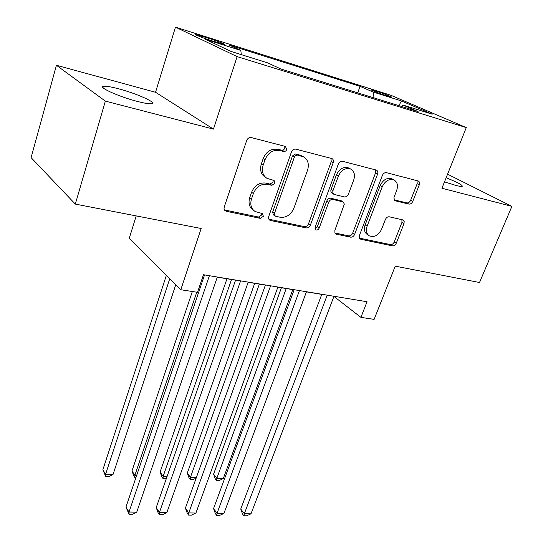 <?xml version="1.0" encoding="UTF-8"?>
<svg xmlns="http://www.w3.org/2000/svg" width="543" height="543" viewBox="0 0 543 543"><rect width="100%" height="100%" fill="white"/><g stroke="black" fill="none" stroke-linecap="round" stroke-linejoin="round"><path stroke-width="0.81" d="M286.745 149.583L285.442 146.447L251.26 137.569C249.183 137.277 247.662 138.255 246.685 140.488L224.239 206.978L224.042 208.648L224.734 210.345L226.302 211.281L260.294 218.354L263.341 216.352L262.574 213.643L255.108 211.505C251.11 208.716 249.909 204.521 251.511 198.914L253.371 193.518C256.418 186.656 261.135 183.588 267.523 184.308L271.853 185.312L274.928 183.31L274.093 180.459L267.054 178.396C262.778 175.538 261.475 171.133 263.145 165.181L265.045 159.676C268.147 152.685 272.905 149.617 279.312 150.479L284.423 151.626L285.93 150.866L286.745 149.583M266.009 177.704L265.228 177.181C260.952 174.33 259.649 169.939 261.312 164L263.206 158.508C266.294 151.538 271.032 148.483 277.432 149.345L283.059 150.363L284.844 148.463L284.729 146.264M224.435 209.924L258.509 217.044L261.556 215.042L261.59 213.331M253.819 210.555L253.33 210.202C249.339 207.419 248.137 203.231 249.732 197.638L251.585 192.263C254.619 185.421 259.323 182.36 265.697 183.079L270.014 184.084L273.081 182.088L273.054 180.147M444.486 181.851L455.502 185.326C459.249 186.303 461.489 186.629 462.229 186.317C462.69 185.075 457.328 182.224 446.129 177.758M118.774 88.842C110.724 86.717 105.586 85.903 103.346 86.398C98.202 87.362 119.385 96.817 137.162 101.378C145.035 103.408 149.97 104.161 151.979 103.632C156.703 102.478 136.083 93.369 118.774 88.842M375.464 90.912L371.398 89.846C369.817 89.751 380.752 94.014 387.458 96.091L391.435 97.136C392.915 97.19 382.102 92.982 375.464 90.912M408.845 204.08C410.508 204.263 411.804 203.381 412.741 201.439L419.284 184.851C419.882 183.059 419.576 181.783 418.368 181.016L386.433 172.681C384.695 172.45 383.344 173.353 382.387 175.369L359.425 235.458L359.181 237.318L359.704 238.574L360.905 239.307L392.399 245.864C394.055 245.999 395.345 245.117 396.261 243.223L403.972 223.675L404.189 221.496L402.641 219.854L389.324 216.806C387.627 216.637 386.317 217.526 385.387 219.474L381.553 229.336C378.43 235.404 374.385 237.59 369.423 235.906C366.444 233.884 365.677 230.639 367.116 226.187L382.238 186.744C385.258 180.731 389.216 178.484 394.116 179.998C397.395 182.095 398.25 185.543 396.695 190.342L393.946 197.571L394.435 200.191L395.528 200.862L408.845 204.08L406.775 202.899C408.431 203.082 409.727 202.206 410.664 200.272L417.18 183.731L417.065 180.636M105.356 101.12L213.467 129.105L155.549 92.276L56.431 65.289L105.356 101.12L75.314 204.093L201.161 228.501L180.792 289.738L197.523 292.304L203.469 274.738L367.048 301.732L360.912 317.356L374.113 319.379L395.243 266.158L479.51 282.503L511.9 206.36L447.568 174.181M213.467 129.105L237.135 56.621L466.288 127.591L441.921 188.245L511.9 206.36M333.212 162.73C333.782 160.843 333.395 159.472 332.058 158.617L295.833 149.149C293.872 148.877 292.406 149.827 291.435 151.992L268.765 216.358L268.581 218.306L269.185 219.65L270.624 220.506L306.198 227.917C308.057 228.08 309.449 227.15 310.379 225.128L333.212 162.73L331.23 161.597L330.959 158.271M342.552 161.285L376.537 170.156C377.806 170.964 378.145 172.287 377.568 174.127L354.613 234.447C353.683 236.402 352.346 237.311 350.595 237.155L336.47 234.216L334.916 232.995L334.888 230.293L344.343 204.073L343.081 201.894L332.886 199.451C331.06 199.254 329.669 200.17 328.725 202.213L319.189 228.074C318.341 229.75 317.207 230.334 315.795 229.832L315.123 227.218L338.343 164.047C339.307 161.957 340.712 161.033 342.552 161.285M75.314 204.093L31.1 157.626L56.431 65.289M211.526 40.684L224.503 44.465C226.329 44.574 216.324 40.657 208.736 38.281L195.623 34.46C193.688 34.311 203.801 38.281 211.526 40.684M237.135 56.621L175.47 27.15L390.804 95.235L466.288 127.591M357.688 92.846L360.063 86.351L229.309 45.089L240.834 50.438L241.289 54.646M360.063 86.351L373.122 92.038L401.46 100.95L432.208 114.179L403.293 105.159L418.09 111.6L280.84 68.981L267.624 62.852L231.128 51.476L205.437 39.306L240.834 50.438M136.218 215.904L129.275 238.214L180.792 289.738M155.549 92.276L175.47 27.15M333.925 296.43L360.912 317.356M203.415 274.88L204.501 275.063M217.268 277.168L235.547 280.181M248.165 282.265L265.398 285.102M277.86 287.159L294.116 289.84M306.428 291.869L321.768 294.401M403.293 105.159L401.555 106.469M374.079 97.937L373.122 92.038M401.46 100.95L398.867 105.634M268.894 219.209L304.331 226.607C306.191 226.777 307.576 225.854 308.505 223.831L331.23 161.597M297.435 155.115L295.643 155.468L294.374 157.103L274.459 213.426L275.206 216.121L280.188 217.268C286.337 217.852 290.905 214.838 293.892 208.227L307.548 170.197C309.327 164.176 308.03 159.757 303.673 156.941L297.435 155.115L295.521 153.981L292.467 155.963L294.374 157.103M274.955 215.938L273.394 214.824L272.64 212.13L292.467 155.963M302.424 156.201L299.974 155.122L301.894 156.255M295.521 153.981L299.974 155.122M334.916 232.995L348.66 235.866C350.405 236.015 351.742 235.119 352.665 233.164L375.518 173L375.328 169.796M341.337 200.815L330.945 198.229C329.119 198.032 327.734 198.948 326.798 200.985L317.295 226.777L319.189 228.074M315.008 228.739L317.295 226.777M353.758 179.848C355.285 174.927 354.321 171.364 350.866 169.144C345.633 167.468 341.472 169.762 338.391 176.02L333.049 190.512C332.499 192.297 332.845 193.6 334.088 194.421L344.282 196.905C346.088 197.102 347.459 196.193 348.402 194.163L353.758 179.848M349.271 168.242L348.857 168.011C343.631 166.334 339.484 168.622 336.416 174.866L338.391 176.02M333.87 194.285L332.14 193.213C330.897 192.398 330.551 191.095 331.094 189.31L336.416 174.866M394.211 199.865L406.775 202.899M392.351 179.034L392.039 178.864C387.152 177.351 383.202 179.59 380.195 185.591L382.238 186.744M368.846 235.526L367.455 234.63C364.475 232.608 363.701 229.377 365.134 224.931L380.195 185.591M359.412 238.112L390.403 244.581C392.053 244.717 393.336 243.841 394.252 241.954L401.929 222.454L401.929 219.691M166.382 275.328L102.851 469.804L105.607 474.249L113.019 474.521L175.762 284.715M169.762 278.708L105.607 474.249L105.81 476.618L102.851 469.804M113.019 474.521L108.77 476.72L105.81 476.618M204.548 274.914L125.949 507.087L129.01 512.042L209.401 275.715M136.727 512.151L132.2 514.397L129.119 514.364L129.01 512.042L136.727 512.151L217.322 277.025M129.119 514.364L125.949 507.087M192.351 291.516L131.976 470.937L134.868 475.315L136.68 475.383M196.756 292.188L134.868 475.315L134.942 477.636L133.788 475.885L131.976 470.937M135.906 477.67L134.942 477.636M226.974 278.769L160.104 472.037L163.131 476.347L167.074 476.489M231.522 279.516L163.131 476.347L163.076 478.621L161.868 476.897L160.104 472.037M166.396 478.437L163.076 478.621M254.687 283.337L187.294 473.096L190.437 477.338L196.362 477.555M259.357 284.111L190.437 477.338L190.267 479.571L189.012 477.874L187.294 473.096M196.186 478.044L192.941 479.666L190.267 479.571M281.43 287.749L213.589 474.12L216.833 478.302L223.302 478.532L292.779 289.623M286.215 288.537L216.833 478.302L216.562 480.494L215.266 478.817L213.589 474.12M223.302 478.532L219.141 480.582L216.562 480.494M235.594 280.039L156.221 507.603L159.438 512.47L240.603 280.867M166.864 512.572L162.364 514.784L159.398 514.744L159.438 512.47L166.864 512.572L248.212 282.122M159.398 514.744L158.115 512.796L156.221 507.603M265.446 284.966L185.407 508.105L188.76 512.884L270.597 285.815M195.928 512.986L191.448 515.151L188.591 515.117L188.76 512.884L195.928 512.986L277.914 287.023M188.591 515.117L187.247 513.196L185.407 508.105M294.163 289.704L213.562 508.581L217.044 513.278L299.444 290.573M223.954 513.379L219.508 515.504L216.745 515.47L217.044 513.278L223.954 513.379L306.483 291.734M216.745 515.47L215.361 513.59L213.562 508.581M321.816 294.265L240.746 509.049L244.336 513.664L327.205 295.154M251.015 513.759L246.597 515.85L243.929 515.816L244.336 513.664L251.015 513.759L333.986 296.274M243.929 515.816L242.497 513.963L240.746 509.049M201.385 37.175L201.731 36.076M208.308 39.639L208.736 38.281M277.432 149.345L279.312 150.479M263.206 158.508L265.045 159.676M261.312 164L263.145 165.181M270.014 184.084L271.853 185.312M265.697 183.079L267.523 184.308M251.585 192.263L253.371 193.518M249.732 197.638L251.511 198.914M258.509 217.044L260.294 218.354M224.585 209.958L226.302 211.281M281.756 150.452L283.65 151.585M308.505 223.831L310.379 225.128M304.331 226.607L306.198 227.917M268.921 219.263L270.624 220.506M272.64 212.13L274.459 213.426M375.518 173L377.568 174.127M352.665 233.164L354.613 234.447M348.66 235.866L350.595 237.155M335.072 233.266L336.47 234.216M340.542 200.462L342.504 201.677M330.945 198.229L332.886 199.451M326.798 200.985L328.725 202.213M331.094 189.31L333.049 190.512M394.53 200.292L395.528 200.862M365.134 224.931L367.116 226.187M401.929 222.454L403.972 223.675M394.252 241.954L396.261 243.223M390.403 244.581L392.399 245.864M359.602 238.445L360.905 239.307M417.18 183.731L419.284 184.851M410.664 200.272L412.741 201.439M103 87.586L103.346 86.398M224.931 210.562L225.406 210.928M269.457 219.929L269.837 220.2M301.745 155.807L303.673 156.941M341.119 200.679L343.081 201.894M348.857 168.011L350.866 169.144M392.039 178.864L394.116 179.998"/></g></svg>

